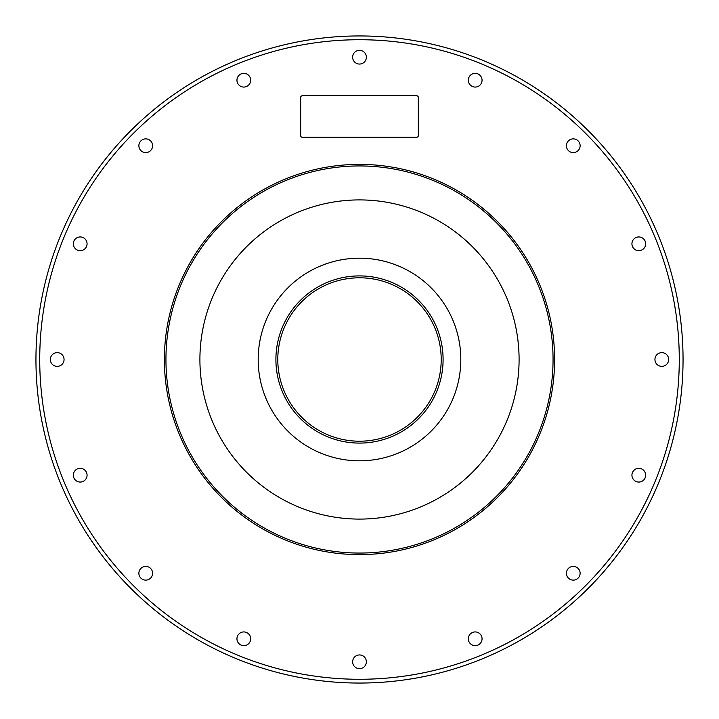 <?xml version="1.0" encoding="UTF-8"?>
<svg xmlns="http://www.w3.org/2000/svg" width="719" height="719" viewBox="0 0 719 719"><rect width="100%" height="100%" fill="white"/><g stroke="black" fill="none" stroke-linecap="round" stroke-linejoin="round"><path stroke-width="1.08" d="M359.5 683.05A323.55 323.55 -90 0 1 35.95 359.5A323.55 323.55 -90 0 1 359.5 35.95A323.55 323.55 90 0 1 683.05 359.5A323.55 323.55 90 0 1 359.5 683.05M359.5 39.725A319.775 319.775 90 0 1 679.275 359.5A319.775 319.775 90 0 1 359.5 679.275A319.775 319.775 -90 0 1 39.725 359.5A319.775 319.775 -90 0 1 359.5 39.725M359.5 164.39A195.11 195.11 0 0 0 164.39 359.5A195.11 195.11 0 0 0 359.5 554.61A195.11 195.11 0 0 0 554.61 359.5A195.11 195.11 0 0 0 359.5 164.39M475.187 631.929A6.866 6.866 0 0 0 468.321 638.796A6.866 6.866 0 0 0 475.187 645.662A6.866 6.866 0 0 0 482.054 638.796A6.866 6.866 0 0 0 475.187 631.929M573.268 566.401A6.866 6.866 0 0 0 566.401 573.268A6.866 6.866 0 0 0 573.268 580.125A6.866 6.866 0 0 0 580.125 573.268A6.866 6.866 0 0 0 573.268 566.401M638.796 468.321A6.866 6.866 0 0 0 631.929 475.187A6.866 6.866 0 0 0 638.796 482.054A6.866 6.866 0 0 0 645.662 475.187A6.866 6.866 0 0 0 638.796 468.321M661.804 352.634A6.866 6.866 0 0 0 654.946 359.5A6.866 6.866 0 0 0 661.804 366.366A6.866 6.866 0 0 0 668.67 359.5A6.866 6.866 0 0 0 661.804 352.634M638.796 236.946A6.866 6.866 0 0 0 631.929 243.813A6.866 6.866 0 0 0 638.796 250.679A6.866 6.866 0 0 0 645.662 243.813A6.866 6.866 0 0 0 638.796 236.946M573.268 138.875A6.866 6.866 0 0 0 566.401 145.732A6.866 6.866 0 0 0 573.268 152.599A6.866 6.866 0 0 0 580.125 145.732A6.866 6.866 0 0 0 573.268 138.875M475.187 73.338A6.866 6.866 0 0 0 468.321 80.204A6.866 6.866 0 0 0 475.187 87.071A6.866 6.866 0 0 0 482.054 80.204A6.866 6.866 0 0 0 475.187 73.338M359.5 50.33A6.866 6.866 0 0 0 352.634 57.196A6.866 6.866 0 0 0 359.5 64.054A6.866 6.866 0 0 0 366.366 57.196A6.866 6.866 0 0 0 359.5 50.33M243.813 73.338A6.866 6.866 0 0 0 236.946 80.204A6.866 6.866 0 0 0 243.813 87.071A6.866 6.866 0 0 0 250.679 80.204A6.866 6.866 0 0 0 243.813 73.338M145.732 138.875A6.866 6.866 0 0 0 138.875 145.732A6.866 6.866 0 0 0 145.732 152.599A6.866 6.866 0 0 0 152.599 145.732A6.866 6.866 0 0 0 145.732 138.875M80.204 236.946A6.866 6.866 0 0 0 73.338 243.813A6.866 6.866 0 0 0 80.204 250.679A6.866 6.866 0 0 0 87.071 243.813A6.866 6.866 0 0 0 80.204 236.946M57.196 352.634A6.866 6.866 0 0 0 50.33 359.5A6.866 6.866 0 0 0 57.196 366.366A6.866 6.866 0 0 0 64.054 359.5A6.866 6.866 0 0 0 57.196 352.634M80.204 468.321A6.866 6.866 0 0 0 73.338 475.187A6.866 6.866 0 0 0 80.204 482.054A6.866 6.866 0 0 0 87.071 475.187A6.866 6.866 0 0 0 80.204 468.321M145.732 566.401A6.866 6.866 0 0 0 138.875 573.268A6.866 6.866 0 0 0 145.732 580.125A6.866 6.866 0 0 0 152.599 573.268A6.866 6.866 0 0 0 145.732 566.401M243.813 631.929A6.866 6.866 0 0 0 236.946 638.796A6.866 6.866 0 0 0 243.813 645.662A6.866 6.866 0 0 0 250.679 638.796A6.866 6.866 0 0 0 243.813 631.929M359.5 654.946A6.866 6.866 0 0 0 352.634 661.804A6.866 6.866 0 0 0 359.5 668.67A6.866 6.866 0 0 0 366.366 661.804A6.866 6.866 0 0 0 359.5 654.946M416.696 95.762A1.636 1.636 0 0 1 418.323 97.389L418.323 135.63A1.636 1.636 0 0 1 416.696 137.266L302.304 137.266A1.636 1.636 0 0 1 300.677 135.63L300.677 97.389A1.636 1.636 0 0 1 302.304 95.762L416.696 95.762M359.5 553.055A193.555 193.555 0 0 1 165.945 359.5A193.555 193.555 0 0 1 359.5 165.945A193.555 193.555 0 0 1 553.055 359.5A193.555 193.555 0 0 1 359.5 553.055M359.5 519.091A159.591 159.591 0 0 1 199.909 359.5A159.591 159.591 0 0 1 359.5 199.909A159.591 159.591 0 0 1 519.091 359.5A159.591 159.591 0 0 1 359.5 519.091M359.5 258.184A101.316 101.316 0 0 0 258.184 359.5A101.316 101.316 0 0 0 359.5 460.816A101.316 101.316 0 0 0 460.816 359.5A101.316 101.316 0 0 0 359.5 258.184M359.5 443.093A83.593 83.593 0 0 0 443.093 359.5A83.593 83.593 0 0 0 359.5 275.907A83.593 83.593 0 0 0 275.907 359.5A83.593 83.593 0 0 0 359.5 443.093M359.5 441.205A81.705 81.705 0 0 0 441.205 359.5A81.705 81.705 0 0 0 359.5 277.795A81.705 81.705 0 0 0 277.795 359.5A81.705 81.705 0 0 0 359.5 441.205"/></g></svg>
